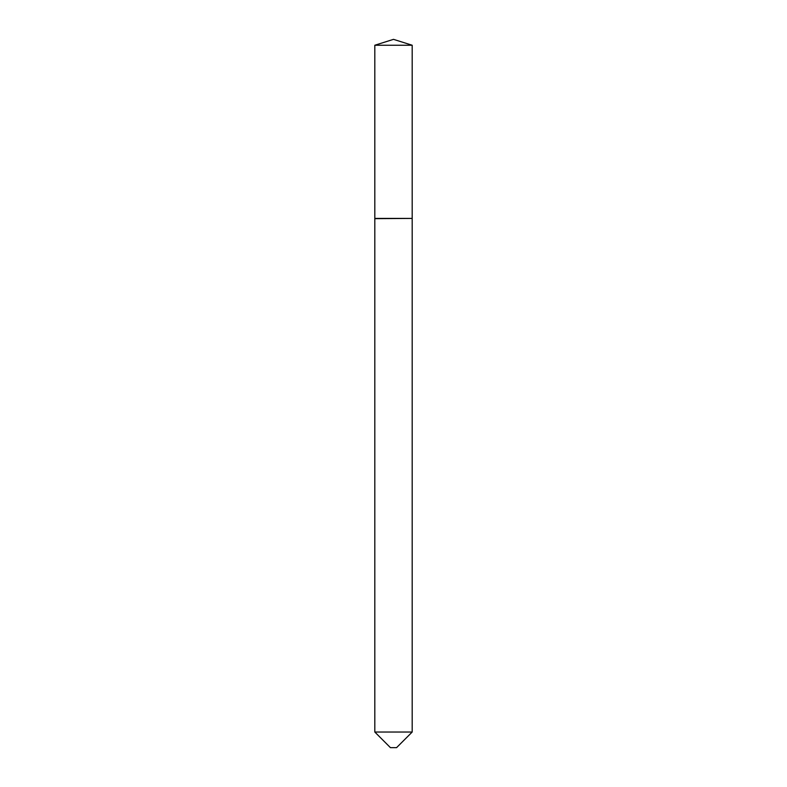 <?xml version="1.0" encoding="UTF-8"?>
<svg xmlns="http://www.w3.org/2000/svg" width="787" height="787" viewBox="0 0 787 787"><rect width="100%" height="100%" fill="white"/><g stroke="black" fill="none" stroke-linecap="round" stroke-linejoin="round"><path stroke-width="1.18" d="M412.191 45.243L374.809 45.243L374.809 218.412L412.191 218.412L412.191 45.243L393.5 39.35L374.809 45.243M396.569 747.65L390.431 747.65L374.809 732.028L412.191 732.028L396.569 747.65M411.945 218.412L374.809 218.658L374.809 732.028M412.191 218.658L412.191 732.028"/></g></svg>
